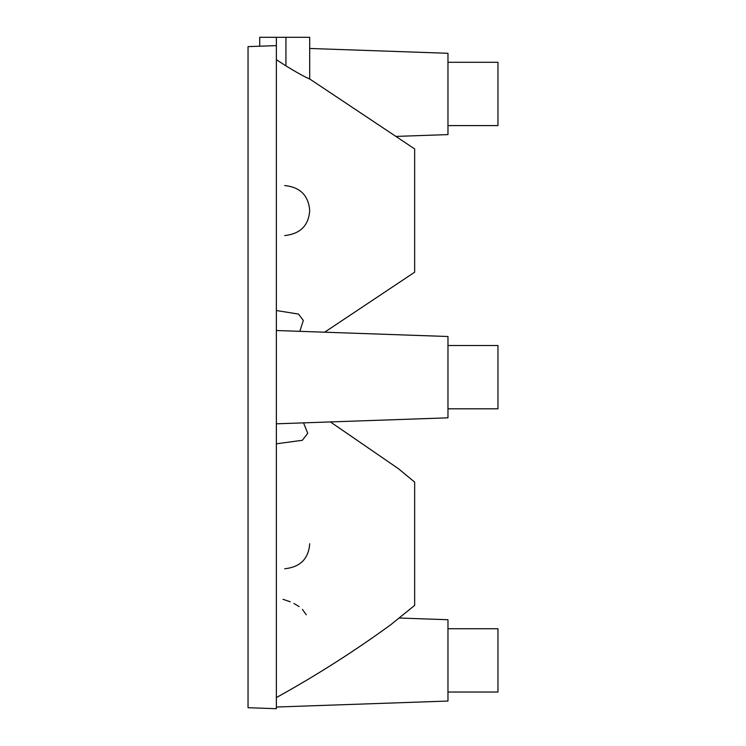 <?xml version="1.0" encoding="UTF-8"?>
<svg xmlns="http://www.w3.org/2000/svg" width="746" height="746" viewBox="0 0 746 746"><rect width="100%" height="100%" fill="white"/><g stroke="black" fill="none" stroke-linecap="round" stroke-linejoin="round"><path stroke-width="1.12" d="M248.045 46.616L248.045 707.712L276.374 708.7L276.374 45.627L248.045 46.616M309.693 48.462L447.973 53.292L447.973 134.597L395.893 136.415M276.374 330.515L447.973 336.511L447.973 417.825L276.374 423.812M399.455 618.033L447.973 619.73L447.973 701.044L276.374 707.031M447.973 692.036L497.955 692.036L497.955 628.729L447.973 628.729M447.973 125.598L497.955 125.598L497.955 62.291L447.973 62.291M447.973 408.817L497.955 408.817L497.955 345.51L447.973 345.51M284.702 185.577C300.144 187.115 308.471 195.443 309.693 210.568C308.667 225.534 300.34 233.862 284.702 235.559M276.374 310.522L298.493 314.075L303.314 320.416L299.836 331.336M259.711 46.215L259.711 37.3L309.693 37.3L309.693 78.964L414.655 148.92L414.655 272.206L324.641 332.203M303.529 422.861L307.734 433.305L302.335 440.289L276.374 443.805M276.374 697.575C316.136 675.578 354.247 651.314 390.717 624.766L414.655 605.407L414.655 482.121L398.495 468.74L330.385 421.928M309.693 543.769C308.602 558.754 300.274 567.081 284.702 568.76M282.986 599.29L290.306 601.808M293.933 603.467L299.155 606.619M302.4 609.37L306.27 614.779M276.374 59.708L285.942 65.881C297.794 73.117 305.711 77.472 309.693 78.964C305.571 77.407 297.654 73.043 285.942 65.881L285.942 37.3M276.374 37.3L276.374 45.627"/></g></svg>
